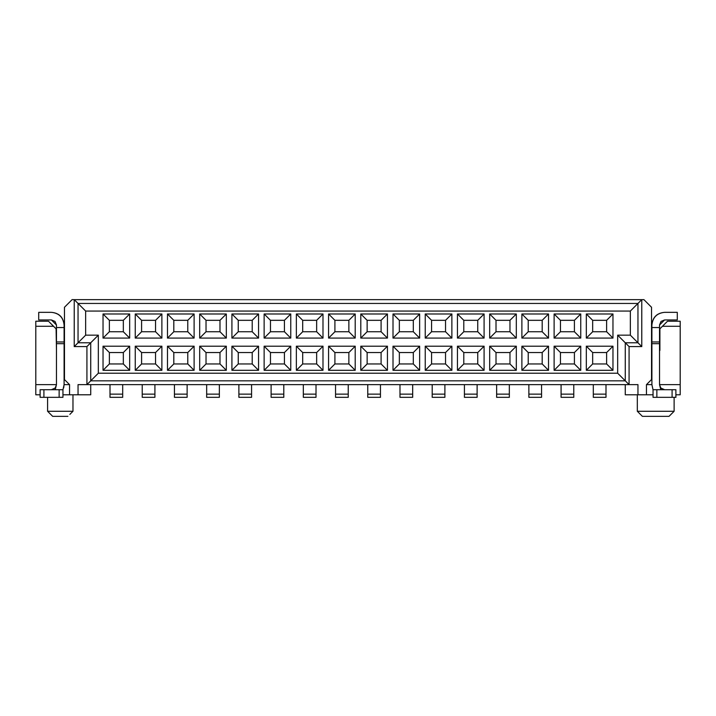 <?xml version="1.0" encoding="UTF-8"?>
<svg xmlns="http://www.w3.org/2000/svg" width="716" height="716" viewBox="0 0 716 716"><rect width="100%" height="100%" fill="white"/><g stroke="black" fill="none" stroke-linecap="round" stroke-linejoin="round"><path stroke-width="1.07" d="M64.467 307.262L72.083 299.646L64.467 307.262L64.467 379.561L69.541 384.635L69.541 394.785L78.044 394.785L78.044 384.635L86.922 384.635L86.922 346.58L74.231 346.58L74.231 299.646L72.083 299.646L74.231 299.646L74.231 346.58L78.044 342.776L74.231 346.58L86.922 346.58L86.922 384.635L90.726 380.831L90.726 342.776L86.922 346.58L90.726 342.776L78.044 342.776L78.044 303.45L74.231 299.646L643.917 299.646L651.533 307.262L651.533 379.561L651.533 307.262L643.917 299.646L74.231 299.646L78.044 303.45L78.044 342.776L90.726 342.776L90.726 380.831L98.334 373.224L98.334 335.169L90.726 342.776L98.334 335.169L85.651 335.169L78.044 342.776L85.651 335.169L85.651 311.066L78.044 303.45L637.956 303.45L641.769 299.646L641.769 346.58L629.078 346.58L629.078 384.635L637.956 384.635L637.956 394.785L646.458 394.785L646.458 384.635L651.533 379.561L646.458 384.635L651.909 384.635L646.458 384.635L646.458 394.785L625.274 394.785L625.274 384.635L625.274 394.785L637.956 394.785L637.956 384.635L629.078 384.635L625.274 380.831L629.078 384.635L629.078 346.58L641.769 346.58L641.769 299.646L637.956 303.45L78.044 303.45L85.651 311.066L630.348 311.066L637.956 303.45L637.956 342.776L641.769 346.58L637.956 342.776L625.274 342.776L629.078 346.58L625.274 342.776L625.274 380.831L90.726 380.831L86.922 384.635L629.078 384.635L78.044 384.635L78.044 394.785L90.726 394.785L90.726 384.635L90.726 394.785L62.945 394.785L69.541 394.785L69.541 384.635L64.467 379.561L64.467 307.262M56.099 328.823L56.474 350.392L56.099 328.823L53.557 326.29L56.099 328.823M35.8 321.215L48.482 321.215L53.557 326.29L48.482 321.215L35.8 321.215L35.8 326.29L53.557 326.29L35.8 326.29L35.8 321.215M47.596 411.279L47.596 397.326L47.596 411.279L72.969 411.279L72.969 394.785L72.969 411.279L47.605 411.279L52.671 416.354L67.895 416.354L52.671 416.354L47.596 411.279M69.828 414.412L72.969 411.279M52.053 411.279L60.278 411.279M35.8 394.785L35.8 326.29L35.8 384.635L56.474 384.635L35.8 384.635L35.8 394.785L40.114 394.785L35.8 394.785M64.091 384.635L69.541 384.635L64.091 384.635L64.091 343.68L64.091 384.635L62.945 389.898L64.091 384.635L63.688 387.804M123.331 352.541L109.369 352.541L109.369 363.961L123.331 363.961L123.331 352.541L129.668 346.204L103.032 346.204L109.369 352.541L123.331 352.541L123.331 363.961L129.668 370.306L129.668 346.204L123.331 352.541M109.369 320.32L109.369 331.741L123.331 331.741L123.331 320.32L109.369 320.32L123.331 320.32L129.668 313.984L103.032 313.984L109.369 320.32L103.032 313.984L103.032 338.086L109.369 331.741L109.369 320.32M123.331 320.32L123.331 331.741L129.668 338.086L129.668 313.984L123.331 320.32M123.331 331.741L109.369 331.741L103.032 338.086L129.668 338.086L123.331 331.741M109.369 363.961L109.369 352.541L103.032 346.204L103.032 370.306L109.369 363.961L103.032 370.306L129.668 370.306L123.331 363.961L109.369 363.961M155.551 352.541L141.589 352.541L141.589 363.961L155.551 363.961L155.551 352.541L161.888 346.204L135.252 346.204L141.589 352.541L155.551 352.541L155.551 363.961L161.888 370.306L161.888 346.204L155.551 352.541M141.589 320.32L141.589 331.741L155.551 331.741L155.551 320.32L141.589 320.32L155.551 320.32L161.888 313.984L135.252 313.984L141.589 320.32L135.252 313.984L135.252 338.086L141.589 331.741L141.589 320.32M155.551 320.32L155.551 331.741L161.888 338.086L161.888 313.984L155.551 320.32M155.551 331.741L141.589 331.741L135.252 338.086L161.888 338.086L155.551 331.741M141.589 363.961L141.589 352.541L135.252 346.204L135.252 370.306L141.589 363.961L135.252 370.306L161.888 370.306L155.551 363.961L141.589 363.961M187.771 352.541L173.809 352.541L173.809 363.961L187.771 363.961L187.771 352.541L194.108 346.204L167.472 346.204L173.809 352.541L187.771 352.541L187.771 363.961L194.108 370.306L194.108 346.204L187.771 352.541M173.809 320.32L173.809 331.741L187.771 331.741L187.771 320.32L173.809 320.32L187.771 320.32L194.108 313.984L167.472 313.984L173.809 320.32L167.472 313.984L167.472 338.086L173.809 331.741L173.809 320.32M187.771 320.32L187.771 331.741L194.108 338.086L194.108 313.984L187.771 320.32M187.771 331.741L173.809 331.741L167.472 338.086L194.108 338.086L187.771 331.741M173.809 363.961L173.809 352.541L167.472 346.204L167.472 370.306L173.809 363.961L167.472 370.306L194.108 370.306L187.771 363.961L173.809 363.961M219.991 352.541L206.029 352.541L206.029 363.961L219.991 363.961L219.991 352.541L226.328 346.204L199.692 346.204L206.029 352.541L219.991 352.541L219.991 363.961L226.328 370.306L226.328 346.204L219.991 352.541M206.029 320.32L206.029 331.741L219.991 331.741L219.991 320.32L206.029 320.32L219.991 320.32L226.328 313.984L199.692 313.984L206.029 320.32L199.692 313.984L199.692 338.086L206.029 331.741L206.029 320.32M219.991 320.32L219.991 331.741L226.328 338.086L226.328 313.984L219.991 320.32M219.991 331.741L206.029 331.741L199.692 338.086L226.328 338.086L219.991 331.741M206.029 363.961L206.029 352.541L199.692 346.204L199.692 370.306L206.029 363.961L199.692 370.306L226.328 370.306L219.991 363.961L206.029 363.961M238.249 352.541L238.249 363.961L238.249 352.541L231.912 346.204L231.912 370.306L238.249 363.961L252.211 363.961L238.249 363.961L231.912 370.306L258.548 370.306L252.211 363.961L258.548 370.306L231.912 370.306L231.912 346.204L238.249 352.541L252.211 352.541L238.249 352.541M238.249 320.32L238.249 331.741L238.249 320.32L231.912 313.984L231.912 338.086L238.249 331.741L252.211 331.741L238.249 331.741L231.912 338.086L258.548 338.086L252.211 331.741L258.548 338.086L231.912 338.086L231.912 313.984L238.249 320.32L252.211 320.32L238.249 320.32M64.091 325.019L64.091 343.68L64.091 325.019C63.277 317.367 59.052 313.143 51.4 312.337C59.159 313.035 63.384 317.26 64.091 325.019M56.474 384.635L56.474 325.019L56.474 327.552L64.091 327.552L56.474 327.552L56.474 341.971L64.091 341.971L56.474 341.971L56.474 343.68L64.091 343.68L56.474 343.68L56.474 384.635L55.213 387.991L55.213 389.71L56.474 384.635M51.4 312.337L38.718 312.337L38.718 319.945L51.4 319.945L56.474 325.019L54.989 321.43L51.4 319.945L38.718 319.945L38.718 312.337L51.4 312.337M51.4 389.71L55.213 387.991L51.4 389.71M62.945 397.326L40.114 397.326L62.945 397.326L62.945 389.71L62.945 397.326M40.114 389.71L62.945 389.71L59.142 389.71L59.142 397.326L59.142 389.71L43.918 389.71L43.918 397.326L43.918 389.71L40.114 389.71L40.114 397.326L40.114 389.71M110.004 394.149L110.004 384.635L110.004 394.149L122.696 394.149L122.696 384.635L122.696 397.326L110.004 397.326L122.696 397.326L122.696 394.149L110.004 394.149L110.004 397.326L122.696 397.326M142.224 397.326L142.224 384.635L142.224 394.149L154.916 394.149L154.916 384.635L154.916 397.326L142.224 397.326L154.916 397.326L154.916 394.149L142.224 394.149L142.224 397.326L154.916 397.326M174.444 397.326L174.444 384.635L174.444 394.149L187.136 394.149L187.136 384.635L187.136 397.326L174.444 397.326L187.136 397.326L187.136 394.149L174.444 394.149L174.444 397.326L187.136 397.326M206.664 397.326L206.664 384.635L206.664 394.149L219.356 394.149L219.356 384.635L219.356 397.326L206.664 397.326L219.356 397.326L219.356 394.149L206.664 394.149L206.664 397.326L219.356 397.326M238.884 397.326L238.884 384.635L238.884 394.149L251.576 394.149L251.576 384.635L251.576 394.149L238.884 394.149L238.884 397.326L251.576 397.326L238.884 397.326L251.576 397.326L251.576 394.149L251.576 397.326M252.211 320.32L258.548 313.984L231.912 313.984L258.548 313.984L258.548 338.086L258.548 313.984L252.211 320.32L252.211 331.741L252.211 320.32M252.211 352.541L258.548 346.204L231.912 346.204L258.548 346.204L258.548 370.306L258.548 346.204L252.211 352.541L252.211 363.961L252.211 352.541M663.723 389.638L660.787 387.991L660.787 389.71L659.525 384.635L680.2 384.635L680.2 326.29L662.443 326.29L659.901 328.823L659.901 350.392L659.901 328.823L662.443 326.29L680.2 326.29L680.2 384.635L659.525 384.635L659.525 343.68L659.525 384.635L660.814 388.018M680.2 394.785L675.886 394.785L680.2 394.785L680.2 384.635L680.2 394.785M653.055 394.785L646.458 394.785L653.055 394.785M680.2 321.215L680.2 326.29L680.2 321.215L667.518 321.215L662.443 326.29L667.518 321.215L680.2 321.215M651.909 384.635L651.909 325.019L651.909 384.635L653.055 389.898L651.909 384.635M664.6 312.337L677.282 312.337L677.282 319.945L664.6 319.945L661.011 321.43L659.525 325.019L659.525 343.68L651.909 343.68L659.525 343.68L659.525 341.971L651.909 341.971L659.525 341.971L659.525 327.552L651.909 327.552L659.525 327.552L659.525 325.019L664.6 319.945L677.282 319.945L677.282 312.337L664.6 312.337C656.948 313.143 652.723 317.367 651.909 325.019C652.607 317.26 656.841 313.035 664.6 312.337C656.841 313.035 652.616 317.26 651.909 325.019M674.114 397.326L674.114 411.279L637.321 411.279L674.114 411.279L674.114 397.326M660.787 387.991L664.6 389.71M674.114 411.279L669.039 416.354L642.404 416.354L669.039 416.354L642.404 416.354L669.039 416.354L674.114 411.279L637.33 411.279L674.114 411.279M625.274 380.831L617.666 373.224L98.334 373.224L90.726 380.831L625.274 380.831L625.274 342.776L637.956 342.776L637.956 303.45L630.348 311.066L85.651 311.066L85.651 335.169L98.334 335.169L98.334 373.224L617.666 373.224L617.666 335.169L630.348 335.169L630.348 311.066L630.348 335.169L637.956 342.776L630.348 335.169L617.666 335.169L625.274 342.776L617.666 335.169L617.666 373.224L625.274 380.831M393.012 346.204L419.648 346.204L419.648 370.306L393.012 370.306L393.012 346.204L399.349 352.541L413.311 352.541L419.648 346.204L393.012 346.204L393.012 370.306L419.648 370.306L419.648 346.204L413.311 352.541L413.311 363.961L419.648 370.306L413.311 363.961L399.349 363.961L393.012 370.306L399.349 363.961L399.349 352.541L393.012 346.204M393.012 313.984L419.648 313.984L419.648 338.086L393.012 338.086L393.012 313.984L399.349 320.32L413.311 320.32L419.648 313.984L393.012 313.984L393.012 338.086L419.648 338.086L419.648 313.984L413.311 320.32L413.311 331.741L419.648 338.086L413.311 331.741L399.349 331.741L393.012 338.086L399.349 331.741L399.349 320.32L393.012 313.984M360.792 346.204L387.428 346.204L387.428 370.306L360.792 370.306L360.792 346.204L367.129 352.541L381.091 352.541L387.428 346.204L360.792 346.204L360.792 370.306L387.428 370.306L387.428 346.204L381.091 352.541L381.091 363.961L387.428 370.306L381.091 363.961L367.129 363.961L360.792 370.306L367.129 363.961L367.129 352.541L360.792 346.204M360.792 313.984L387.428 313.984L387.428 338.086L360.792 338.086L360.792 313.984L367.129 320.32L381.091 320.32L387.428 313.984L360.792 313.984L360.792 338.086L387.428 338.086L387.428 313.984L381.091 320.32L381.091 331.741L387.428 338.086L381.091 331.741L367.129 331.741L360.792 338.086L367.129 331.741L367.129 320.32L360.792 313.984M328.572 346.204L355.208 346.204L355.208 370.306L328.572 370.306L328.572 346.204L334.909 352.541L348.871 352.541L355.208 346.204L328.572 346.204L328.572 370.306L355.208 370.306L355.208 346.204L348.871 352.541L348.871 363.961L355.208 370.306L348.871 363.961L334.909 363.961L328.572 370.306L334.909 363.961L334.909 352.541L328.572 346.204M328.572 313.984L355.208 313.984L355.208 338.086L328.572 338.086L328.572 313.984L334.909 320.32L348.871 320.32L355.208 313.984L328.572 313.984L328.572 338.086L355.208 338.086L355.208 313.984L348.871 320.32L348.871 331.741L355.208 338.086L348.871 331.741L334.909 331.741L328.572 338.086L334.909 331.741L334.909 320.32L328.572 313.984M296.352 346.204L322.988 346.204L322.988 370.306L296.352 370.306L296.352 346.204L302.689 352.541L316.651 352.541L322.988 346.204L296.352 346.204L296.352 370.306L322.988 370.306L322.988 346.204L316.651 352.541L316.651 363.961L322.988 370.306L316.651 363.961L302.689 363.961L296.352 370.306L302.689 363.961L302.689 352.541L296.352 346.204M296.352 313.984L322.988 313.984L322.988 338.086L296.352 338.086L296.352 313.984L302.689 320.32L316.651 320.32L322.988 313.984L296.352 313.984L296.352 338.086L322.988 338.086L322.988 313.984L316.651 320.32L316.651 331.741L322.988 338.086L316.651 331.741L302.689 331.741L296.352 338.086L302.689 331.741L302.689 320.32L296.352 313.984M264.132 346.204L290.768 346.204L290.768 370.306L264.132 370.306L264.132 346.204L270.469 352.541L284.431 352.541L290.768 346.204L264.132 346.204L264.132 370.306L290.768 370.306L290.768 346.204L284.431 352.541L284.431 363.961L290.768 370.306L284.431 363.961L270.469 363.961L264.132 370.306L270.469 363.961L270.469 352.541L264.132 346.204M264.132 313.984L290.768 313.984L290.768 338.086L264.132 338.086L264.132 313.984L270.469 320.32L284.431 320.32L290.768 313.984L264.132 313.984L264.132 338.086L290.768 338.086L290.768 313.984L284.431 320.32L284.431 331.741L290.768 338.086L284.431 331.741L270.469 331.741L264.132 338.086L270.469 331.741L270.469 320.32L264.132 313.984M457.452 313.984L484.088 313.984L484.088 338.086L457.452 338.086L457.452 313.984L463.789 320.32L477.751 320.32L484.088 313.984L457.452 313.984L457.452 338.086L484.088 338.086L484.088 313.984L477.751 320.32L477.751 331.741L484.088 338.086L477.751 331.741L463.789 331.741L457.452 338.086L463.789 331.741L463.789 320.32L457.452 313.984M457.452 346.204L484.088 346.204L484.088 370.306L457.452 370.306L457.452 346.204L463.789 352.541L477.751 352.541L484.088 346.204L457.452 346.204L457.452 370.306L484.088 370.306L484.088 346.204L477.751 352.541L477.751 363.961L484.088 370.306L477.751 363.961L463.789 363.961L457.452 370.306L463.789 363.961L463.789 352.541L457.452 346.204M489.672 313.984L516.308 313.984L516.308 338.086L489.672 338.086L489.672 313.984L496.009 320.32L509.971 320.32L516.308 313.984L489.672 313.984L489.672 338.086L516.308 338.086L516.308 313.984L509.971 320.32L509.971 331.741L516.308 338.086L509.971 331.741L496.009 331.741L489.672 338.086L496.009 331.741L496.009 320.32L489.672 313.984M489.672 346.204L516.308 346.204L516.308 370.306L489.672 370.306L489.672 346.204L496.009 352.541L509.971 352.541L516.308 346.204L489.672 346.204L489.672 370.306L516.308 370.306L516.308 346.204L509.971 352.541L509.971 363.961L516.308 370.306L509.971 363.961L496.009 363.961L489.672 370.306L496.009 363.961L496.009 352.541L489.672 346.204M521.892 313.984L548.528 313.984L548.528 338.086L521.892 338.086L521.892 313.984L528.229 320.32L542.191 320.32L548.528 313.984L521.892 313.984L521.892 338.086L548.528 338.086L548.528 313.984L542.191 320.32L542.191 331.741L548.528 338.086L542.191 331.741L528.229 331.741L521.892 338.086L528.229 331.741L528.229 320.32L521.892 313.984M521.892 346.204L548.528 346.204L548.528 370.306L521.892 370.306L521.892 346.204L528.229 352.541L542.191 352.541L548.528 346.204L521.892 346.204L521.892 370.306L548.528 370.306L548.528 346.204L542.191 352.541L542.191 363.961L548.528 370.306L542.191 363.961L528.229 363.961L521.892 370.306L528.229 363.961L528.229 352.541L521.892 346.204M554.112 313.984L580.748 313.984L580.748 338.086L554.112 338.086L554.112 313.984L560.449 320.32L574.411 320.32L580.748 313.984L554.112 313.984L554.112 338.086L580.748 338.086L580.748 313.984L574.411 320.32L574.411 331.741L580.748 338.086L574.411 331.741L560.449 331.741L554.112 338.086L560.449 331.741L560.449 320.32L554.112 313.984M554.112 346.204L580.748 346.204L580.748 370.306L554.112 370.306L554.112 346.204L560.449 352.541L574.411 352.541L580.748 346.204L554.112 346.204L554.112 370.306L580.748 370.306L580.748 346.204L574.411 352.541L574.411 363.961L580.748 370.306L574.411 363.961L560.449 363.961L554.112 370.306L560.449 363.961L560.449 352.541L554.112 346.204M586.332 313.984L612.968 313.984L612.968 338.086L586.332 338.086L586.332 313.984L592.669 320.32L606.631 320.32L612.968 313.984L586.332 313.984L586.332 338.086L612.968 338.086L612.968 313.984L606.631 320.32L606.631 331.741L612.968 338.086L606.631 331.741L592.669 331.741L586.332 338.086L592.669 331.741L592.669 320.32L586.332 313.984M586.332 346.204L612.968 346.204L612.968 370.306L586.332 370.306L586.332 346.204L592.669 352.541L606.631 352.541L612.968 346.204L586.332 346.204L586.332 370.306L612.968 370.306L612.968 346.204L606.631 352.541L606.631 363.961L612.968 370.306L606.631 363.961L592.669 363.961L586.332 370.306L592.669 363.961L592.669 352.541L586.332 346.204M425.232 338.086L425.232 313.984L451.868 313.984L451.868 338.086L425.232 338.086L431.569 331.741L431.569 320.32L425.232 313.984L425.232 338.086L451.868 338.086L451.868 313.984L425.232 313.984L431.569 320.32L445.531 320.32L451.868 313.984L445.531 320.32L445.531 331.741L451.868 338.086L445.531 331.741L431.569 331.741L425.232 338.086M425.232 370.306L425.232 346.204L451.868 346.204L451.868 370.306L425.232 370.306L431.569 363.961L431.569 352.541L425.232 346.204L425.232 370.306L451.868 370.306L451.868 346.204L425.232 346.204L431.569 352.541L445.531 352.541L451.868 346.204L445.531 352.541L445.531 363.961L451.868 370.306L445.531 363.961L431.569 363.961L425.232 370.306M199.692 346.204L226.328 346.204L226.328 370.306L199.692 370.306L199.692 346.204M199.692 313.984L226.328 313.984L226.328 338.086L199.692 338.086L199.692 313.984M103.032 313.984L129.668 313.984L129.668 338.086L103.032 338.086L103.032 313.984M103.032 346.204L129.668 346.204L129.668 370.306L103.032 370.306L103.032 346.204M135.252 313.984L161.888 313.984L161.888 338.086L135.252 338.086L135.252 313.984M135.252 346.204L161.888 346.204L161.888 370.306L135.252 370.306L135.252 346.204M167.472 313.984L194.108 313.984L194.108 338.086L167.472 338.086L167.472 313.984M167.472 346.204L194.108 346.204L194.108 370.306L167.472 370.306L167.472 346.204M653.055 389.71L675.886 389.71L653.055 389.71L653.055 397.326L653.055 389.71M675.886 397.326L653.055 397.326L656.858 397.326L656.858 389.71L656.858 397.326L672.082 397.326L672.082 389.71L672.082 397.326L675.886 397.326L675.886 389.71L675.886 397.326M669.039 416.354L642.395 416.354L637.33 411.279L637.321 394.785M444.896 384.635L444.896 397.326L444.896 384.635M432.204 397.326L432.204 384.635L432.204 394.149L444.896 394.149L432.204 394.149L432.204 397.326L444.896 397.326M593.304 397.326L593.304 384.635L593.304 394.149L605.996 394.149L605.996 384.635L605.996 397.326L593.304 397.326L605.996 397.326L605.996 394.149L593.304 394.149L593.304 397.326L605.996 397.326M561.084 397.326L561.084 384.635L561.084 394.149L573.776 394.149L573.776 384.635L573.776 397.326L561.084 397.326L573.776 397.326L573.776 394.149L561.084 394.149L561.084 397.326L573.776 397.326M528.864 397.326L528.864 384.635L528.864 394.149L541.556 394.149L541.556 384.635L541.556 397.326L528.864 397.326L541.556 397.326L541.556 394.149L528.864 394.149L528.864 397.326L541.556 397.326M496.644 397.326L496.644 384.635L496.644 394.149L509.336 394.149L509.336 384.635L509.336 397.326L496.644 397.326L509.336 397.326L509.336 394.149L496.644 394.149L496.644 397.326L509.336 397.326M464.424 394.149L464.424 384.635L464.424 394.149L477.116 394.149L477.116 384.635L477.116 397.326L464.424 397.326L477.116 397.326L477.116 394.149L464.424 394.149L464.424 397.326L477.116 397.326M271.104 397.326L271.104 384.635L271.104 394.149L283.796 394.149L283.796 384.635L283.796 397.326L271.104 397.326L283.796 397.326L283.796 394.149L271.104 394.149L271.104 397.326L283.796 397.326M303.324 397.326L303.324 384.635L303.324 394.149L316.016 394.149L316.016 384.635L316.016 397.326L303.324 397.326L316.016 397.326L316.016 394.149L303.324 394.149L303.324 397.326L316.016 397.326M335.544 397.326L335.544 384.635L335.544 394.149L348.236 394.149L348.236 384.635L348.236 397.326L335.544 397.326L348.236 397.326L348.236 394.149L335.544 394.149L335.544 397.326L348.236 397.326M367.764 397.326L367.764 384.635L367.764 394.149L380.456 394.149L380.456 384.635L380.456 397.326L367.764 397.326L380.456 397.326L380.456 394.149L367.764 394.149L367.764 397.326L380.456 397.326M399.984 397.326L399.984 384.635L399.984 394.149L412.676 394.149L412.676 384.635L412.676 397.326L399.984 397.326L412.676 397.326L412.676 394.149L399.984 394.149L399.984 397.326L412.676 397.326M431.569 352.541L431.569 363.961L445.531 363.961L445.531 352.541L431.569 352.541M431.569 320.32L431.569 331.741L445.531 331.741L445.531 320.32L431.569 320.32M606.631 352.541L592.669 352.541L592.669 363.961L606.631 363.961L606.631 352.541M606.631 320.32L592.669 320.32L592.669 331.741L606.631 331.741L606.631 320.32M574.411 352.541L560.449 352.541L560.449 363.961L574.411 363.961L574.411 352.541M574.411 320.32L560.449 320.32L560.449 331.741L574.411 331.741L574.411 320.32M542.191 352.541L528.229 352.541L528.229 363.961L542.191 363.961L542.191 352.541M542.191 320.32L528.229 320.32L528.229 331.741L542.191 331.741L542.191 320.32M509.971 352.541L496.009 352.541L496.009 363.961L509.971 363.961L509.971 352.541M509.971 320.32L496.009 320.32L496.009 331.741L509.971 331.741L509.971 320.32M477.751 352.541L463.789 352.541L463.789 363.961L477.751 363.961L477.751 352.541M477.751 320.32L463.789 320.32L463.789 331.741L477.751 331.741L477.751 320.32M284.431 320.32L270.469 320.32L270.469 331.741L284.431 331.741L284.431 320.32M284.431 352.541L270.469 352.541L270.469 363.961L284.431 363.961L284.431 352.541M316.651 320.32L302.689 320.32L302.689 331.741L316.651 331.741L316.651 320.32M316.651 352.541L302.689 352.541L302.689 363.961L316.651 363.961L316.651 352.541M348.871 320.32L334.909 320.32L334.909 331.741L348.871 331.741L348.871 320.32M348.871 352.541L334.909 352.541L334.909 363.961L348.871 363.961L348.871 352.541M381.091 320.32L367.129 320.32L367.129 331.741L381.091 331.741L381.091 320.32M381.091 352.541L367.129 352.541L367.129 363.961L381.091 363.961L381.091 352.541M413.311 320.32L399.349 320.32L399.349 331.741L413.311 331.741L413.311 320.32M413.311 352.541L399.349 352.541L399.349 363.961L413.311 363.961L413.311 352.541"/></g></svg>
